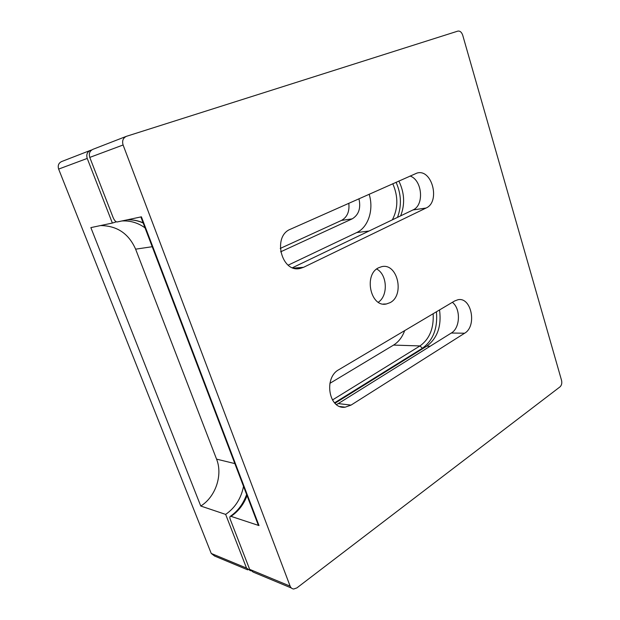 <?xml version="1.0" encoding="UTF-8"?>
<svg xmlns="http://www.w3.org/2000/svg" width="620" height="620" viewBox="0 0 620 620"><rect width="100%" height="100%" fill="white"/><g stroke="black" fill="none" stroke-linecap="round" stroke-linejoin="round"><path stroke-width="0.93" d="M247.721 569.857L214.597 556.039L211.242 553.451L58.636 169.09C57.582 165.54 58.598 163.021 61.675 161.533L90.163 150.474M211.242 553.451L246.528 568.091L250.534 570.803M246.528 568.091L225.657 514.406L200.764 506.029L90.861 227.618L112.367 223.053L87.234 158.425L58.636 169.09M91.721 149.955L90.419 150.373C87.188 151.939 86.126 154.62 87.234 158.425M200.764 506.029C215.721 496.821 222.952 474.819 216.558 459.125L135.617 249.17C128.727 233.585 117.025 225.719 100.517 225.572M225.657 514.406C235.189 507.749 241.141 498.403 243.521 486.359M145.026 227.858C138.028 222.805 130.316 220.511 121.884 220.968M116.312 221.828L112.367 223.053M280.62 251.836L352.207 218.852C358.779 214.846 361.018 208.142 358.941 198.749M288.176 265.151L356.702 232.57C368.35 227.323 374.023 209.397 369.132 194.215M392.359 219.829C398.18 208.537 398.319 196.494 392.778 183.698M396.056 182.241C401.334 194.168 401.807 205.887 397.474 217.38M348.804 203.259C349.68 211.435 347.247 217.155 341.504 220.41L280.232 248.45M436.426 311.775C437.844 328.181 433.171 340.341 422.398 348.262L334.544 402.845M332.421 399.993L419.965 345.937C429.544 339.031 433.938 328.298 433.147 313.72M329.894 383.346L393.568 345.084C398.575 341.961 402.279 337.14 404.674 330.623M123.093 144.987C121.923 140.856 123.039 137.966 126.441 136.315L457.854 31.109C459.993 30.775 461.613 32.139 462.706 35.201L561.557 380.401C562.146 383.152 561.635 385.299 560.038 386.841L296.879 587.907L293.725 589C292.059 588.861 290.858 587.907 290.129 586.14L123.093 144.987L89.776 157.41C88.66 153.582 89.73 150.885 92.969 149.311L126.17 136.416M291.361 588.008L253.138 572.074L249.651 569.346L230.33 519.56C229.648 517.661 229.702 516.53 230.501 516.181C237.917 511.035 243.296 503.804 246.621 494.489M303.599 267.29L426.041 208.041C440.665 201.957 432.086 168.376 416.95 173.089L290.486 229.206C272.033 236.212 281.612 273.513 300.375 268.39L303.599 267.29L293.74 268.103M351.036 405.116L464.613 333.227C477.214 326.205 471.487 296.732 457.994 299.724L454.669 300.956L338.838 369.683C323.377 377.696 328.879 409.836 345.17 407.177L351.036 405.116L338.28 403.581L451.321 333.025C460.28 328.019 460.9 308.69 452.36 302.328M378.665 267.739L381.719 266.662C397.598 262.71 404.992 295.353 390.019 302.684L386.345 303.986C370.574 307.753 363.421 274.528 378.665 267.739M376.689 269.018C387.337 274.49 388.368 295.755 378.301 302.235M410.053 176.01C422.321 179.994 424.483 205.251 412.974 209.947L292.547 267.701M398.838 181.001C404.535 192.766 405.131 204.383 400.636 215.861M140.864 216.938L258.16 524.776L259.005 525.582L141.399 216.822L117.172 221.968C115.746 221.952 114.398 220.48 113.119 217.55L89.776 157.41M259.005 525.582L230.501 516.181M439.534 309.93C441.665 326.089 437.425 338.148 426.839 346.115L334.955 403.264M336.428 404.558L338.28 403.581M135.617 249.17L152.21 246.713M216.558 459.125L234.84 463.589M356.702 232.57L369.024 231.02M352.207 218.852L341.504 220.41M393.568 345.084L419.965 345.937L422.398 348.262M249.651 569.346L290.129 586.14M426.041 208.041L412.974 209.947M127.193 219.837C132.688 219.565 137.996 220.557 143.096 222.805M247.054 495.636C243.738 504.401 238.452 511.268 231.198 516.228M430.187 346.224L426.839 346.115M464.613 333.227L451.321 333.025M300.375 268.39L297.089 268.654M143.181 223.022C138.012 220.642 132.672 219.588 127.147 219.852M345.17 407.177L340.047 406.534M386.345 303.986L383.292 304.056"/></g></svg>
